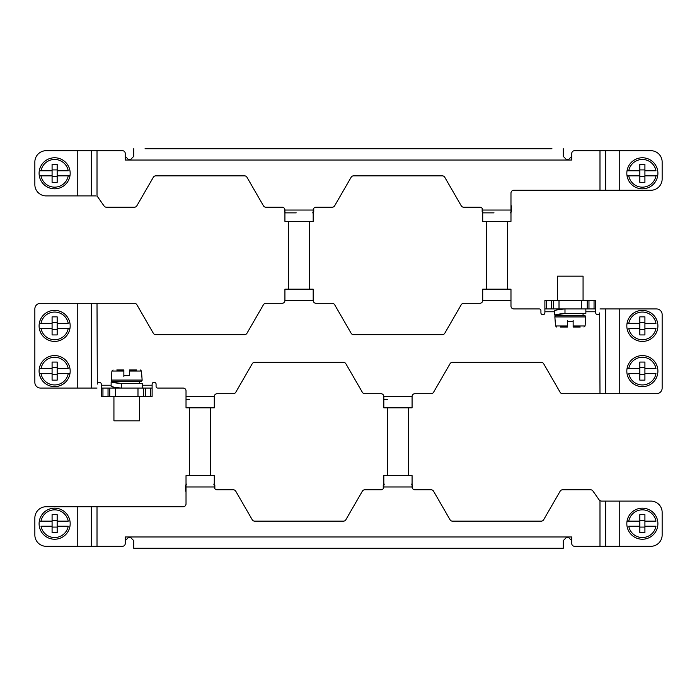 <?xml version="1.0" encoding="UTF-8"?>
<svg xmlns="http://www.w3.org/2000/svg" width="697" height="697" viewBox="0 0 697 697"><rect width="100%" height="100%" fill="white"/><g stroke="black" fill="none" stroke-linecap="round" stroke-linejoin="round"><path stroke-width="1.05" d="M554.768 311.768L544.888 311.768L544.888 312.901A1.699 1.699 0 0 1 543.19 314.591L542.623 314.591A1.699 1.699 0 0 1 540.924 312.901L540.924 310.635A1.699 1.699 0 0 0 539.234 308.937L513.802 308.937A2.823 2.823 0 0 1 510.979 306.114L510.979 300.459L482.716 300.459A2.823 2.823 0 0 1 479.893 303.291L463.697 303.291A2.823 2.823 0 0 0 461.248 304.702L444.773 333.244A2.823 2.823 0 0 1 442.325 334.656L353.579 334.656A2.823 2.823 0 0 1 351.131 333.244L334.647 304.702A2.823 2.823 0 0 0 332.208 303.291L316.002 303.291A2.823 2.823 0 0 1 313.18 300.459L284.925 300.459A2.823 2.823 0 0 1 282.093 303.291L265.897 303.291A2.823 2.823 0 0 0 263.449 304.702L246.973 333.244A2.823 2.823 0 0 1 244.525 334.656L155.78 334.656A2.823 2.823 0 0 1 153.331 333.244L136.856 304.702A2.823 2.823 0 0 0 134.408 303.291L97.014 303.291L97.301 384.099A1.699 1.699 0 0 1 98.991 382.409L99.558 382.409A1.699 1.699 0 0 1 101.257 384.099L101.257 385.232L111.137 385.232M186.021 396.541L214.284 396.541L214.284 407.841L186.021 407.841L186.021 390.886A2.823 2.823 0 0 0 183.198 388.063L157.766 388.063A1.699 1.699 0 0 1 156.076 386.365L156.076 384.099A1.699 1.699 0 0 0 154.377 382.409L153.81 382.409A1.699 1.699 0 0 0 152.112 384.099L152.112 396.541L150.421 396.541L150.421 388.063L152.112 388.063M214.284 396.541A2.823 2.823 0 0 1 217.107 393.709L233.303 393.709A2.823 2.823 0 0 0 235.752 392.298L252.227 363.756A2.823 2.823 0 0 1 254.675 362.344L343.421 362.344A2.823 2.823 0 0 1 345.869 363.756L362.353 392.298A2.823 2.823 0 0 0 364.792 393.709L380.998 393.709A2.823 2.823 0 0 1 383.82 396.541L412.075 396.541A2.823 2.823 0 0 1 414.907 393.709L431.103 393.709A2.823 2.823 0 0 0 433.551 392.298L450.027 363.756A2.823 2.823 0 0 1 452.475 362.344L541.221 362.344A2.823 2.823 0 0 1 543.669 363.756L560.144 392.298A2.823 2.823 0 0 0 562.592 393.709L599.986 393.709L599.699 312.901A1.699 1.699 0 0 1 598.009 314.591L597.442 314.591A1.699 1.699 0 0 1 595.743 312.901L595.743 311.768L585.855 311.768M619.764 393.709L656.496 393.709A5.654 5.654 0 0 0 662.15 388.063L662.15 314.591A5.654 5.654 0 0 0 656.496 308.937L619.764 308.937L619.764 393.709L605.641 393.709L605.641 308.937L619.764 308.937M34.85 308.937L34.85 382.409A5.654 5.654 0 0 0 40.504 388.063L77.236 388.063L77.236 303.291L40.504 303.291A5.654 5.654 0 0 0 34.85 308.937M594.053 308.937L594.053 300.459L595.743 300.459L595.743 308.937L544.888 308.937L544.888 300.459L546.579 300.459L546.579 308.937M102.947 388.063L102.947 396.541L101.257 396.541L101.257 388.063L150.421 388.063M97.014 388.063L77.236 388.063M102.947 396.541L108.035 396.541L108.035 388.063M145.333 388.063L145.333 396.541L150.421 396.541M145.333 396.541L137.989 396.541L137.989 388.063M115.38 388.063L115.38 396.541L137.989 396.541M115.38 396.541L108.035 396.541M101.257 388.063L101.257 385.232M143.634 388.063L143.634 396.541M109.734 396.541L109.734 388.063M77.236 303.291L97.014 303.291M91.359 303.291L91.359 388.063M284.925 300.459L284.925 289.159L313.18 289.159L313.18 300.459M482.716 300.459L482.716 289.159L510.979 289.159L510.979 300.459M605.641 393.709L599.986 393.709M581.62 308.937L581.62 300.459L559.011 300.459L559.011 308.937M553.366 308.937L553.366 300.459L559.011 300.459M551.667 308.937L551.667 300.459L546.579 300.459M594.053 300.459L588.965 300.459L588.965 308.937M581.62 300.459L587.266 300.459L587.266 308.937M599.986 308.937L605.641 308.937M544.888 311.768L544.888 308.937M551.667 300.459L553.366 300.459M587.266 300.459L588.965 300.459M595.743 308.937L595.743 311.768M412.075 396.541L412.075 407.841L383.82 407.841L383.82 396.541M387.41 399.364L383.82 399.364M189.61 399.364L186.021 399.364M210.694 475.659L210.694 407.841L186.021 407.841M210.694 407.841L214.284 407.841M408.494 475.659L408.494 407.841L383.82 407.841M408.494 407.841L412.075 407.841M54.627 539.234A15.543 15.543 0 0 1 39.302 521.147A15.543 15.543 0 0 1 69.961 521.147A15.543 15.543 0 0 1 54.627 539.234M68.236 526.235L57.171 526.235L57.171 521.147L68.236 521.147A13.844 13.844 0 0 0 41.018 521.147L52.083 521.147L52.083 526.235L41.018 526.235A13.844 13.844 0 0 0 68.236 526.235L57.171 526.235L57.171 532.735L52.083 532.735L52.083 526.235M39.302 521.147L41.018 521.147L39.302 521.147M52.083 521.147L52.083 514.647L57.171 514.647L57.171 521.147M57.171 527.08L52.083 527.08M52.083 520.302L57.171 520.302M642.373 539.234A15.543 15.543 0 0 1 627.039 521.147A15.543 15.543 0 0 1 657.698 521.147A15.543 15.543 0 0 1 642.373 539.234M655.982 526.235L644.917 526.235L644.917 521.147L655.982 521.147A13.844 13.844 0 0 0 628.764 521.147L639.829 521.147L639.829 526.235L628.764 526.235A13.844 13.844 0 0 0 655.982 526.235L644.917 526.235L644.917 532.735L639.829 532.735L639.829 526.235M627.039 521.147L628.764 521.147L627.039 521.147M639.829 521.147L639.829 514.647L644.917 514.647L644.917 521.147M644.917 527.08L639.829 527.08M639.829 520.302L644.917 520.302M91.359 506.736L91.359 546.3L77.236 546.3L77.236 506.736L97.014 506.736L97.014 546.3L122.445 546.3A2.823 2.823 0 0 0 125.268 543.468L125.268 536.969L571.732 536.969L571.732 543.468A2.823 2.823 0 0 0 574.555 546.3L599.986 546.3L599.986 500.673L601.459 501.091L599.986 500.673A2.823 2.823 0 0 1 599.141 499.88L592.912 490.993A2.823 2.823 0 0 0 590.603 489.782L562.592 489.782A2.823 2.823 0 0 0 560.144 491.193L543.669 519.735A2.823 2.823 0 0 1 541.221 521.147L452.475 521.147A2.823 2.823 0 0 1 450.027 519.735L433.551 491.193A2.823 2.823 0 0 0 431.103 489.782L414.907 489.782A2.823 2.823 0 0 1 412.075 486.959L383.82 486.959L383.82 475.659L412.075 475.659L412.075 486.959M125.268 540.645L128.1 537.823L130.923 537.823L133.746 540.645L133.746 548.278L563.254 548.278L563.254 540.645L566.077 537.823L568.9 537.823L571.732 540.645M186.021 486.959L186.021 475.659L214.284 475.659L214.284 486.959L186.021 486.959L186.021 503.914A2.823 2.823 0 0 1 183.198 506.736L97.014 506.736M77.236 506.736L46.15 506.736A11.3 11.3 0 0 0 34.85 518.037L34.85 534.991A11.3 11.3 0 0 0 46.15 546.3L77.236 546.3M619.764 546.3L650.85 546.3A11.3 11.3 0 0 0 662.15 534.991L662.15 512.391A11.3 11.3 0 0 0 650.85 501.091L619.764 501.091L619.764 546.3L605.641 546.3L605.641 501.091L619.764 501.091M601.459 501.091L605.641 501.091M605.641 546.3L599.986 546.3M97.014 546.3L91.359 546.3M383.82 486.959A2.823 2.823 0 0 1 380.998 489.782L364.792 489.782A2.823 2.823 0 0 0 362.353 491.193L345.869 519.735A2.823 2.823 0 0 1 343.421 521.147L254.675 521.147A2.823 2.823 0 0 1 252.227 519.735L235.752 491.193A2.823 2.823 0 0 0 233.303 489.782L217.107 489.782A2.823 2.823 0 0 1 214.284 486.959M599.986 150.7L574.555 150.7A2.823 2.823 0 0 0 571.732 153.532L571.732 160.031L125.268 160.031L125.268 153.532A2.823 2.823 0 0 0 122.445 150.7L97.014 150.7L97.014 196.327A2.823 2.823 0 0 1 97.859 197.12L104.088 206.007A2.823 2.823 0 0 0 106.397 207.218L134.408 207.218A2.823 2.823 0 0 0 136.856 205.807L153.331 177.265A2.823 2.823 0 0 1 155.78 175.853L244.525 175.853A2.823 2.823 0 0 1 246.973 177.265L263.449 205.807A2.823 2.823 0 0 0 265.897 207.218L282.093 207.218A2.823 2.823 0 0 1 284.925 210.041L313.18 210.041A2.823 2.823 0 0 1 316.002 207.218L332.208 207.218A2.823 2.823 0 0 0 334.647 205.807L351.131 177.265A2.823 2.823 0 0 1 353.579 175.853L442.325 175.853A2.823 2.823 0 0 1 444.773 177.265L461.248 205.807A2.823 2.823 0 0 0 463.697 207.218L479.893 207.218A2.823 2.823 0 0 1 482.716 210.041L510.979 210.041L510.979 193.086A2.823 2.823 0 0 1 513.802 190.264L599.986 190.264L599.986 150.7L619.764 150.7L619.764 190.264L650.85 190.264A11.3 11.3 0 0 0 662.15 178.963L662.15 162.009A11.3 11.3 0 0 0 650.85 150.7L619.764 150.7M510.979 210.041L510.979 221.341L482.716 221.341L482.716 210.041M313.18 210.041L313.18 221.341L284.925 221.341L284.925 210.041M77.236 195.909L46.15 195.909A11.3 11.3 0 0 1 34.85 184.609L34.85 162.009A11.3 11.3 0 0 1 46.15 150.7L91.359 150.7L91.359 195.909L77.236 195.909L77.236 150.7M619.764 190.264L605.641 190.264L605.641 150.7M605.641 190.264L599.986 190.264M95.541 195.909L91.359 195.909M145.054 148.722L551.946 148.722M91.359 150.7L97.014 150.7M563.254 148.722L563.254 156.355L566.077 159.177L568.9 159.177L571.732 156.355M133.746 148.722L133.746 156.355L133.746 148.722M313.18 212.864L312.613 212.864L313.746 211.74L313.746 208.351M296.225 212.864L284.925 212.864M510.979 212.864L510.413 212.864L511.546 211.74L511.546 207.218L510.979 207.218M494.025 212.864L482.716 212.864M125.268 156.355L128.1 159.177L130.923 159.177L133.746 156.355M52.083 164.265L57.171 164.265L57.171 170.765L68.236 170.765A13.844 13.844 0 0 0 41.018 170.765L52.083 170.765L52.083 164.265M52.083 169.92L57.171 169.92M57.171 176.698L52.083 176.698M57.171 182.353L52.083 182.353L52.083 175.853L39.302 175.853A15.543 15.543 0 0 1 54.627 157.766A15.543 15.543 0 0 1 69.961 175.853L57.171 175.853L57.171 182.353M68.236 175.853A13.844 13.844 0 0 1 41.018 175.853L39.302 175.853A15.543 15.543 0 0 0 69.961 175.853L57.171 175.853L57.171 170.765M52.083 170.765L52.083 175.853M41.018 170.765L39.302 170.765L41.018 170.765M639.829 164.265L644.917 164.265L644.917 170.765L655.982 170.765A13.844 13.844 0 0 0 628.764 170.765L639.829 170.765L639.829 164.265M639.829 169.92L644.917 169.92M644.917 176.698L639.829 176.698M644.917 182.353L639.829 182.353L639.829 175.853L627.039 175.853A15.543 15.543 0 0 1 642.373 157.766A15.543 15.543 0 0 1 657.698 175.853L644.917 175.853L644.917 182.353M655.982 175.853A13.844 13.844 0 0 1 628.764 175.853L627.039 175.853A15.543 15.543 0 0 0 657.698 175.853L644.917 175.853L644.917 170.765M639.829 170.765L639.829 175.853M628.764 170.765L627.039 170.765L628.764 170.765M642.373 341.434A15.543 15.543 0 0 1 627.039 323.356A15.543 15.543 0 0 1 657.698 323.356A15.543 15.543 0 0 1 642.373 341.434M655.982 328.435L644.917 328.435L644.917 323.356L655.982 323.356A13.844 13.844 0 0 0 628.764 323.356L639.829 323.356L639.829 328.435L628.764 328.435A13.844 13.844 0 0 0 655.982 328.435L644.917 328.435L644.917 334.935L639.829 334.935L639.829 328.435M627.039 323.356L628.764 323.356L627.039 323.356M639.829 323.356L639.829 316.856L644.917 316.856L644.917 323.356M644.917 329.289L639.829 329.289M639.829 322.502L644.917 322.502M52.083 362.065L57.171 362.065L57.171 368.565L68.236 368.565A13.844 13.844 0 0 0 41.018 368.565L52.083 368.565L52.083 362.065M52.083 367.711L57.171 367.711M57.171 374.498L52.083 374.498M57.171 380.144L52.083 380.144L52.083 373.644L39.302 373.644A15.543 15.543 0 0 1 54.627 355.566A15.543 15.543 0 0 1 69.961 373.644L57.171 373.644L57.171 380.144M68.236 373.644A13.844 13.844 0 0 1 41.018 373.644L39.302 373.644A15.543 15.543 0 0 0 69.961 373.644L57.171 373.644L57.171 368.565M52.083 368.565L52.083 373.644M41.018 368.565L39.302 368.565L41.018 368.565M642.373 386.643A15.543 15.543 0 0 1 627.039 368.565A15.543 15.543 0 0 1 657.698 368.565A15.543 15.543 0 0 1 642.373 386.643M655.982 373.644L644.917 373.644L644.917 368.565L655.982 368.565A13.844 13.844 0 0 0 628.764 368.565L639.829 368.565L639.829 373.644L628.764 373.644A13.844 13.844 0 0 0 655.982 373.644L644.917 373.644L644.917 380.144L639.829 380.144L639.829 373.644M627.039 368.565L628.764 368.565L627.039 368.565M639.829 368.565L639.829 362.065L644.917 362.065L644.917 368.565M644.917 374.498L639.829 374.498M639.829 367.711L644.917 367.711M557.565 300.459L557.565 276.16L583.067 276.16L583.067 300.459M555.988 315.724L584.635 315.724A1.133 1.133 0 0 1 585.768 316.935L554.864 316.935A1.133 1.133 0 0 1 555.988 315.724L557.565 315.724L557.565 315.149L554.786 315.149L557.574 315.149C558.062 314.53 560.858 313.972 565.955 313.458M564.988 313.458L564.988 308.937C559.177 309.459 555.77 310.017 554.768 310.627L554.768 315.149C555.614 314.539 559.02 313.972 564.997 313.458L585.855 313.458L585.855 308.937M573.143 321.369L567.489 321.369L573.143 321.369L573.143 327.024L575.966 327.024M564.666 327.024L567.489 327.024L567.489 320.332L567.489 327.024L560.423 327.024M573.143 327.024L573.143 320.332L573.143 327.024L580.209 327.024M567.489 327.024L567.489 321.369M554.864 316.935L555.544 325.978L556.668 327.024M585.768 316.935L585.088 325.978L573.143 325.978M139.435 396.541L139.435 420.84L113.933 420.84L113.933 396.541M113.855 381.851L113.942 381.851C114.43 382.47 117.227 383.028 122.323 383.542M113.933 381.851L113.933 381.276L139.435 381.276L139.435 383.542M142.223 388.063L142.223 383.542L121.365 383.542C115.545 383.019 112.139 382.461 111.137 381.851L111.137 386.373L113.933 387.166M121.356 388.063L121.356 383.542L121.356 388.063C115.388 387.549 111.982 386.983 111.154 386.373M123.857 369.976L123.857 376.668L123.857 369.976L116.791 369.976L123.857 369.976L123.857 375.631L129.511 375.631L123.857 375.631M129.511 369.976L136.577 369.976L129.511 369.976L129.511 375.631M123.857 371.022L111.912 371.022L111.232 380.065L142.136 380.065L111.232 380.065A1.133 1.133 -106.7 0 0 112.365 381.276L141.012 381.276A1.133 1.133 73.3 0 0 142.136 380.065L141.456 371.022L140.332 369.976M52.083 316.856L57.171 316.856L57.171 323.356L68.236 323.356A13.844 13.844 0 0 0 41.018 323.356L52.083 323.356L52.083 316.856M52.083 322.502L57.171 322.502M57.171 329.289L52.083 329.289M57.171 334.935L52.083 334.935L52.083 328.435L39.302 328.435A15.543 15.543 0 0 1 54.627 310.357A15.543 15.543 0 0 1 69.961 328.435L57.171 328.435L57.171 334.935M68.236 328.435A13.844 13.844 0 0 1 41.018 328.435L39.302 328.435A15.543 15.543 0 0 0 69.961 328.435L57.171 328.435L57.171 323.356M52.083 323.356L52.083 328.435M41.018 323.356L39.302 323.356L41.018 323.356M142.223 385.232L152.112 385.232M213.718 484.136L214.842 485.26L214.284 485.26M186.021 485.26L185.454 485.26L186.587 484.136M185.454 485.26L185.454 489.782L186.021 489.782M411.509 484.136L412.641 485.26L412.075 485.26M383.82 485.26L383.254 485.26L384.387 484.136M284.359 208.351L284.359 211.74L284.925 211.74M313.18 211.74L313.746 211.74M482.158 208.351L482.158 211.74L482.716 211.74M510.979 211.74L511.546 211.74M567.489 325.978L555.544 325.978M129.511 371.022L141.456 371.022M214.842 485.26L214.842 488.649M185.454 489.782L186.021 492.248M189.61 475.659L189.61 407.841M412.641 485.26L412.641 488.649M383.254 485.26L383.254 488.649M387.41 475.659L387.41 407.841M288.506 221.341L288.506 289.159M309.59 221.341L309.59 289.159M486.306 221.341L486.306 289.159M507.39 221.341L507.39 289.159M284.359 211.74L285.491 212.864M511.546 207.218L510.979 204.752M482.158 211.74L483.282 212.864M583.067 315.724L583.067 313.458M557.565 309.834L557.565 308.937M585.088 325.978L583.964 327.024M113.933 387.157L113.933 388.063M111.912 371.022L113.036 369.976"/></g></svg>
